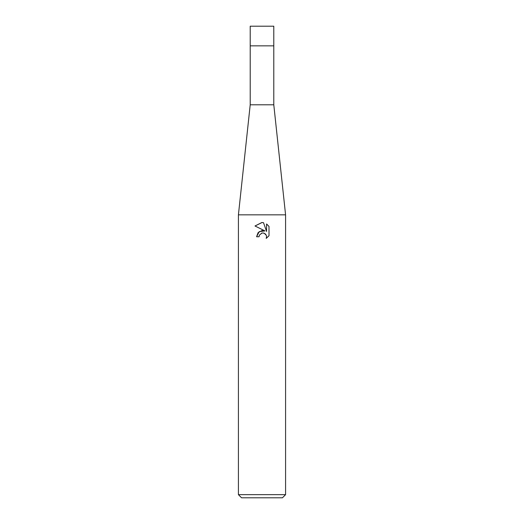 <?xml version="1.0" encoding="UTF-8"?>
<svg xmlns="http://www.w3.org/2000/svg" width="524" height="524" viewBox="0 0 524 524"><rect width="100%" height="100%" fill="white"/><g stroke="black" fill="none" stroke-linecap="round" stroke-linejoin="round"><path stroke-width="0.39" stroke-dasharray="2.62 1.97" d="M285.58 494.656L238.42 494.656M285.58 214.84L238.42 214.84M282.436 497.8L241.564 497.8M259.308 235.381L261.424 233.239M269.009 235.721L269.009 226.42M256.577 236.756L259.053 236.756M254.992 225.988L265.006 230.927M263.926 233.134L264.764 233.508M265.871 234.523L266.231 235.145M266.578 223.964L266.578 231.503L263.52 222.7M273.79 104.8L250.21 104.8M273.79 45.85L250.21 45.85L273.79 45.85M273.79 26.2L250.21 26.2"/><path stroke-width="0.79" d="M285.58 214.84L238.42 214.84L250.21 104.8L250.21 45.85L273.79 45.85L273.79 104.8L285.58 214.84L285.58 494.656L238.42 494.656L241.564 497.8L282.436 497.8L285.58 494.656M250.21 104.8L273.79 104.8M262 233.062L259.452 235.047L259.053 236.756L256.577 236.756L258.116 232.623L262 230.56L265 230.927L254.992 225.988L261.836 222.536L263.52 222.7L266.578 231.503L266.578 223.964L269.002 226.42L269.009 235.721L266.185 238.42L266.585 236.737L266.297 235.289L264.266 233.259L262.563 232.977M259.053 236.756L259.308 235.381M266.284 235.256L266.585 236.737L266.192 238.42L269.002 235.721M265 230.927L259.229 231.628L256.577 236.756M261.424 233.239L261.974 233.062M262.812 232.97L263.926 233.134M264.764 233.508L265.871 234.523M269.002 226.42L266.578 223.964M263.52 222.7L262.223 222.543M254.998 225.995L262 222.536M262 45.85L273.79 45.85L273.79 26.2L250.21 26.2L250.21 45.85L262 45.85M238.42 214.84L238.42 494.656"/></g></svg>
